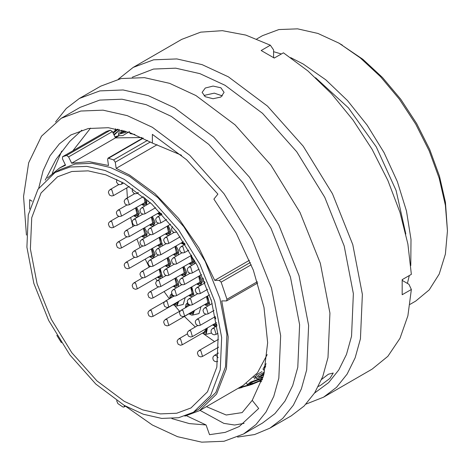 <?xml version="1.0" encoding="UTF-8"?>
<svg xmlns="http://www.w3.org/2000/svg" width="471" height="471" viewBox="0 0 471 471"><rect width="100%" height="100%" fill="white"/><g stroke="black" fill="none" stroke-linecap="round" stroke-linejoin="round"><path stroke-width="0.71" d="M342.364 45.134L339.096 43.25L362.864 59.305L382.576 77.591L400.744 99.293L416.67 123.579L429.74 149.513L439.449 176.095L445.431 202.312L447.45 230.925L445.366 205.315L439.202 178.285L429.187 150.867L415.716 124.132L399.296 99.093L380.562 76.714L360.233 57.856L339.091 43.244L317.954 33.447L297.625 28.831L278.897 29.579L262.477 35.655L256.754 38.958M409.994 304.378L415.71 301.075L429.187 289.895L439.202 274.045L445.366 254.134L447.45 230.925M56.832 335.34L61.43 342.735M116.62 400.633L117.862 403.588L122.784 406.932L123.891 407.085L125.074 405.855M124.273 401.363L96.879 380.851L71.845 352.726L51.327 319.403L37.085 283.754L30.362 248.847L31.716 217.69L41.048 192.969L57.544 176.808L71.845 171.515L88.159 170.867L105.863 174.882L124.273 183.419L151.668 203.925L176.707 232.056L197.225 265.379L211.461 301.028L218.191 335.929L216.831 367.086L207.505 391.807L191.008 407.968L176.707 413.267L160.387 413.915L142.684 409.894L124.273 401.363M124.273 179.38L152.686 200.652L178.65 229.819L199.928 264.378L214.694 301.346L221.67 337.548L220.263 369.853L210.584 395.493L193.475 412.255L178.65 417.742L161.73 418.419L143.367 414.25L124.273 405.396L95.866 384.13L69.902 354.963L48.625 320.404L33.859 283.436L26.882 247.234L28.289 214.923L37.963 189.289L55.072 172.527L69.902 167.034L86.823 166.363L105.18 170.531L124.273 179.38M55.072 172.527L60.3 169.507L75.13 164.02L92.051 163.343L110.408 167.511L129.501 176.366L157.915 197.632L183.878 226.798L205.156 261.358L219.922 298.326L226.898 334.528L225.491 366.838L215.812 392.473L198.709 409.234L193.475 412.255M261.64 381.704L259.221 381.28M315.588 77.744L348.41 107.871L376.282 146.899L396.14 190.543L405.819 234.034M402.558 279.45L402.263 280.451M290.731 57.65L303.147 63.997L325.814 79.852L347.474 100.535L367.174 125.139L384.042 152.575L397.33 181.623L406.455 211.008L411.006 239.421L410.789 265.609M409.293 275.564L407.403 283.418M157.149 144.697L116.143 168.377L129.501 175.041L154.871 193.504L178.544 218.367L198.945 247.97L214.711 280.333L249.406 260.304M267.181 354.592L257.478 372.867L243.301 385.355L199.516 410.635L184.844 416.123M257.725 282.936L226.628 300.887L221.7 300.922L228.17 336.8L226.421 368.722L216.595 394.039L199.516 410.635M47.4 178.067L59.493 168.106L65.54 165.174L62.472 158.868L62.59 156.743L66.588 155.43L110.379 130.149L106.481 131.415L62.696 156.69M273.61 51.68L281.358 53.971M273.61 57.615L274.622 57.862M114.765 131.079L115.607 128.771M110.379 130.149L112.369 131.609L68.578 156.884L66.588 155.43M141.848 137.526L115.436 137.909L112.369 131.609M115.436 137.909L71.645 163.19L89.231 161.677L108.507 165.521L107.641 159.357L108.042 158.126L113.641 159.916L147.517 140.358M124.373 405.454L124.309 406.296M226.628 300.887L226.94 299.262L221.129 282.158L219.25 280.398L214.711 280.333M116.143 168.377L115.277 162.212L113.641 159.916M71.645 163.19L68.578 156.884M124.65 130.956L121.895 132.151M119.434 131.444L118.433 134.235L125.745 132.386M121.877 130.184L120.417 132.928L125.804 131.297M114.029 135.03L118.298 131.303L119.504 129.596M118.256 129.313L113.14 133.193M256.106 380.539L255.076 381.121M257.784 380.026L251.708 382.311L252.456 383.588L262.371 379.544M263.719 374.957L260.787 376.205L258.573 376.541M265.732 365.861L263.937 370.182L263.018 369.076L266.091 363.689M264.449 372.084L258.049 375.546L256.277 378.396L255.435 377.189L256.713 374.733L261.97 371.607M260.286 376.335L264.043 373.662M255.523 377.318L254.305 379.02M115.136 134.153L114.359 134.624M129.525 131.521L122.796 135.571L119.092 135.689M134.877 134.494L130.09 133.611L129.725 132.569M121.124 133.311L123.596 130.65M113.794 134.535L118.574 130.885M119.01 135.536L115.036 136.867M115.006 137.026L118.474 135.866M257.478 382.093L251.814 384.442L239.362 388.01L249.924 385.019M262.494 379.143L258.591 379.803L252.368 381.893L249.518 383.794L252.456 383.588M264.19 373.132L258.432 377.395L261.629 377.412L263.224 376.747M256.277 378.396L259.103 378.849L262.924 377.748M258.779 378.89L262.895 377.854M258.891 379.014L250.566 382.069L247.251 384.542L249.742 384.654L258.685 381.539L262.306 379.738M249.447 384.707L258.22 381.757M249.5 384.772L239.786 387.386M242.047 387.533L241.835 387.097M261.629 377.412L260.787 376.205M122.066 130.237L122.584 131.409M318.337 386.461L320.639 385.272L329.859 378.448L333.233 373.014L328.417 374.209L321.611 379.379M220.87 87.771L213.092 86.046L205.315 88.042L202.094 92.393L205.315 96.749L213.092 98.745L220.87 97.02L224.09 92.393L220.87 87.771M204.108 95.931L205.315 95.113L214.276 93.111L222.371 95.925M125.451 406.19L152.38 425.019L177.526 436.676L201.712 442.169L223.996 441.28L243.531 434.05L262.482 423.105L274.87 413.673L285.02 401.033L292.703 385.449L297.766 367.262L299.621 324.702L290.43 277.019L270.978 228.323L242.948 182.807L208.753 144.385L171.332 116.372L146.181 104.709L122.001 99.222L99.711 100.105L80.176 107.341L61.224 118.286L41.513 136.201L28.69 162.813L23.55 196.466L26.411 235.064M243.531 434.05L255.918 424.618L266.068 411.972L273.751 396.388L278.808 378.201L280.669 335.64L271.473 287.964L252.026 239.268L223.996 193.746L189.801 155.324L152.38 127.311L127.229 115.654L103.049 110.161L80.759 111.05L61.224 118.286M237.543 437.076L254.575 434.55L269.83 428.204L282.765 418.354L293.362 405.148L301.393 388.875L306.674 369.882L308.611 325.432L299.014 275.635L278.702 224.779L249.43 177.243L213.71 137.12L174.629 107.859L148.365 95.684L123.114 89.949L99.834 90.879L79.434 98.433L66.311 108.465L55.607 121.954M269.83 428.204L291.166 415.887L304.101 406.037L314.699 392.832L322.723 376.553L328.01 357.56L329.947 313.115L320.351 263.318L300.039 212.462L270.766 164.927L235.047 124.797L195.965 95.542L169.701 83.367L144.45 77.633L121.171 78.557L100.77 86.111L79.434 98.433M314.569 393.032L328.623 382.64L338.773 369.994L346.456 354.41L351.519 336.223L353.374 293.668L344.183 245.986L324.731 197.29L296.701 151.774L262.506 113.352L225.085 85.333L199.934 73.676L175.754 68.183L153.464 69.072L132.263 77.268M305.985 404.118L323.583 397.171L336.518 387.321L347.115 374.115L355.146 357.836L360.427 338.843L362.364 294.399L352.767 244.602L332.455 193.746L303.183 146.21L267.469 106.081L228.388 76.826L202.124 64.651L176.866 58.916L153.593 59.841L133.187 67.394L118.368 79.163M323.583 397.171L372.072 369.176L387.898 356.317L399.967 338.313L407.874 315.776L411.348 289.471L402.199 294.752L402.199 279.656L411.348 274.375L407.874 244.06L399.967 212.392L387.898 180.458L372.072 149.325L353.026 120.052L331.401 93.629L307.934 70.95L283.412 52.787L274.263 58.068L261.193 50.521L270.342 45.24L245.821 35.095L222.353 30.668L200.728 32.122L181.682 39.399L133.187 67.394M206.398 406.661L226.174 415.01L242.153 412.59L252.226 400.374L263.736 374.91L267.663 342.723L264.025 307.439L253.333 270.177L236.271 233.292L213.916 199.109L217.92 194.099L186.551 159.728L152.38 134.37L152.38 143.049L129.89 132.628L108.259 127.712L88.336 128.512L70.862 134.971L59.334 143.861L49.997 155.866L43.085 170.72L38.757 188.064M171.856 418.613L189.401 423.606L206.045 424.972L186.516 415.758M252.226 400.374L258.726 408.463L239.209 426.532L225.185 432.372L209.536 434.668L206.045 424.972M29.62 209.018L29.673 199.733L32.087 201.235M72.846 150.82L90.556 128.124M45.204 180.146L56.084 159.251L69.843 141.353L81.854 130.149M152.38 143.049L181.5 155.247M270.342 45.24L273.61 49.897L273.61 57.656M402.228 280.433L408.946 284.313L411.348 289.471M52.287 173.228L61.695 151.126M244.125 423.358L234.611 425.042L223.843 423.364L199.981 410.365M178.762 301.275L176.99 305.956L183.201 304.454L185.244 297.537M173.993 296.088L171.662 295.7L170.319 298.214M173.752 304.396L176.813 304.619L177.614 301.94M194.541 310.43L192.757 315.064L198.968 313.556L201.029 306.686M189.807 305.22L187.429 304.802L186.086 307.369M189.507 313.486L192.58 313.721L193.393 311.095M214.758 327.192L214.511 326.079M203.007 332.785L206.027 332.985L206.398 328.487M213.098 324.619L216.154 324.837L216.742 324.001M168.447 267.522L168.235 267.128M157.991 276.895L161.041 277.113L159.169 269.277M184.238 276.665L184.002 276.23M173.746 285.985L176.813 286.215L174.924 278.367M199.998 285.756L199.775 285.338M189.495 295.082L192.58 295.323L190.726 287.504M205.309 304.213L208.353 304.425L206.481 296.595M160.476 246.998L160.317 246.71M150.008 256.377L153.075 256.601L151.385 248.941M176.266 256.142L176.089 255.812M165.763 265.467L168.842 265.709L167.14 258.031M192.027 265.226L191.856 264.92M181.512 274.558L184.614 274.811L182.895 267.122M197.325 283.695L200.381 283.919L198.703 276.259M152.675 226.592L152.463 226.204M142.218 235.971L145.268 236.189L143.443 228.394M168.435 235.683L168.235 235.312M158.032 245.103L161.041 245.291L159.198 237.484M184.232 244.826L184.002 244.414M173.781 254.193L176.813 254.399L174.953 246.574M189.536 263.289L192.58 263.501L190.761 255.712M144.703 206.068L144.55 205.786M134.235 215.447L137.302 215.677L135.566 207.964M160.464 215.159L160.317 214.888M150.049 224.579L153.075 224.785L151.368 217.102M165.798 233.675L168.842 233.887L167.123 226.192M181.553 242.765L184.414 243.136M142.195 204.137L145.268 204.367L144.226 197.396M158.009 213.269L161.153 213.375M126.746 187.923L127.406 197.867M130.667 217.508L132.963 226.504M136.943 239.015L140.152 247.487M145.251 259.121L149.213 267.081M155.512 278.326L157.014 280.798M164.073 291.573L169.325 298.785M174.841 305.744L179.586 311.272M184.367 316.453L195.271 326.968M203.696 333.951L214.54 341.581M215.853 318.938L214.423 317.136M150.408 141.93L115.277 162.212M143.243 138.197L108.777 158.097M219.25 280.398L250.307 262.465M251.243 264.773L221.129 282.158M226.94 299.262L257.343 281.711M173.316 304.649L173.976 305.09L178.038 301.693M189.071 313.739L189.748 314.198L193.816 310.848M202.565 333.038L203.195 333.462L206.757 328.281M207.428 327.893L206.204 334.328L211.42 333.062M212.662 324.872L213.322 325.314L216.901 325.008M215.653 317.919L214.805 316.918M212.686 328.387L214.405 328.558L216.124 334.339L214.299 334.799L212.692 334.339L211.432 333.079L210.979 331.142L211.373 329.747L212.686 328.387L217.007 325.891M157.555 277.148L158.209 277.584L162.295 275.947L159.557 269.053M160.252 268.647L162.495 277.602M173.304 286.238L173.976 286.692L178.067 285.043L175.312 278.143M176.007 277.737L178.697 282.594L178.191 286.798M189.059 295.329L189.748 295.794L193.834 294.169L191.114 287.281M191.809 286.874L193.993 295.865M204.867 304.466L205.521 304.902L209.607 303.265L206.869 296.371M207.57 295.965L209.795 304.925M149.572 256.63L150.243 257.078L154.311 255.535L151.768 248.717M152.457 248.323L155.159 254.199L153.252 257.943L153.746 257.825M165.327 265.721L166.01 266.18L170.084 264.631L167.523 257.808M168.212 257.407L170.932 263.295L169.018 267.045L169.448 266.945M181.076 274.811L181.782 275.288L185.857 273.733L183.278 266.898M183.973 266.498L186.699 272.391L184.791 276.153L185.374 276.012M196.884 283.948L197.549 284.39L201.623 282.853L199.08 276.041M199.769 275.641L202.471 281.517L200.558 285.255L201.076 285.132M141.783 236.224L142.436 236.666L146.522 235.053L143.832 228.17M144.526 227.77L147.176 232.645L146.622 236.807M157.591 245.356L158.209 245.768L162.295 244.149L159.587 237.26M160.281 236.86L162.424 245.868M173.346 254.446L173.976 254.87L178.067 253.245L175.342 246.351M176.036 245.95L178.727 250.896L178.103 255.076M189.095 263.542L189.748 263.978L193.834 262.365L191.144 255.488M194.541 260.216L193.917 264.137M133.799 215.7L134.471 216.154L138.545 214.588L135.948 207.746M136.637 207.346L139.387 213.239L137.479 217.019L137.962 216.901M149.607 224.838L150.243 225.256L154.311 223.707L151.75 216.884M152.439 216.483L155.159 222.365L153.252 226.127L153.664 226.021M165.362 233.928L166.01 234.364L170.084 232.804L167.505 225.974M168.2 225.574L170.926 231.461L169.366 235.147M181.111 243.018L181.782 243.466L184.791 243.707M185.121 244.225L184.791 244.331L185.138 244.249M141.759 204.39L142.436 204.844L146.269 204.096L145.356 198.344M146.793 199.569L146.664 204.938M157.567 213.522L158.209 213.946L161.606 213.863M188.159 304.072L185.633 307.628M185.486 307.716L185.892 304.631L187.629 303.312M172.404 294.97L169.86 298.479M169.707 298.567L170.119 295.523L171.874 294.204M137.944 192.456L137.308 193.375L135.483 193.834L133.876 193.375L132.245 191.173L132.622 188.665M122.177 182.236L121.489 184.243L119.663 184.703L118.062 184.243L116.431 182.041L116.843 179.469M176.649 232.015L174.823 232.468L173.222 232.015L171.956 230.749L171.503 228.812L172.516 226.586M159.116 217.096L160.835 222.883L159.01 223.336L156.749 222.389L155.689 219.68L156.084 218.285L157.396 216.925L159.116 217.096M143.367 208.005L145.086 213.787L143.261 214.246L141 213.298L139.94 210.59L140.334 209.195L141.647 207.835L143.367 208.005M127.617 198.909L129.337 204.697L127.511 205.15L125.251 204.202L124.191 201.494L124.579 200.098L125.898 198.738L127.617 198.909M111.798 189.778L113.517 195.565L111.692 196.018L109.437 195.076L108.371 192.362L108.766 190.967L110.079 189.607L111.798 189.778M182.901 246.757L184.62 252.538L182.795 252.998L180.54 252.05L179.48 249.342L179.869 247.946L181.182 246.586L182.901 246.757M167.087 237.625L168.806 243.407L166.981 243.866L164.726 242.918L163.661 240.21L164.055 238.815L165.368 237.455L167.087 237.625M151.338 228.529L153.057 234.317L151.232 234.77L148.971 233.822L147.912 231.114L148.306 229.718L149.619 228.358L151.338 228.529M135.589 219.439L137.308 225.22L135.483 225.68L133.222 224.732L132.163 222.024L132.557 220.628L133.87 219.268L135.589 219.439M119.769 210.307L121.489 216.089L119.663 216.548L117.409 215.6L116.349 212.892L116.737 211.497L118.05 210.137L119.769 210.307M111.798 221.623L113.517 227.411L111.692 227.87L109.437 226.922L108.371 224.208L108.766 222.818L110.079 221.452L111.798 221.623M127.617 230.755L129.337 236.542L127.511 236.995L125.251 236.053L124.191 233.339L124.579 231.944L125.898 230.584L127.617 230.755M143.367 239.851L145.086 245.632L143.261 246.092L141 245.144L139.94 242.435L140.334 241.04L141.647 239.68L143.367 239.851M159.116 248.941L160.835 254.729L159.01 255.182L156.749 254.24L155.689 251.526L156.084 250.136L157.396 248.77L159.116 248.941M174.929 258.073L176.649 263.86L174.823 264.313L172.569 263.366L171.503 260.657L171.897 259.262L173.21 257.902L174.929 258.073M190.678 267.169L192.398 272.95L190.572 273.41L188.318 272.462L187.258 269.753L187.646 268.358L188.959 266.998L190.678 267.169M119.769 242.153L121.489 247.934L119.663 248.394L117.409 247.446L116.349 244.737L116.737 243.342L118.05 241.982L119.769 242.153M135.589 251.284L137.308 257.066L135.483 257.525L133.222 256.577L132.163 253.869L132.557 252.474L133.87 251.114L135.589 251.284M151.338 260.375L153.057 266.162L151.232 266.615L148.971 265.668L147.912 262.959L148.306 261.564L149.619 260.204L151.338 260.375M167.087 269.471L168.806 275.252L166.981 275.712L164.726 274.764L163.661 272.055L164.055 270.66L165.368 269.3L167.087 269.471M182.901 278.602L184.62 284.384L182.795 284.843L180.54 283.895L179.48 281.187L179.869 279.792L181.182 278.432L182.901 278.602M198.656 287.693L200.375 293.48L198.55 293.933L196.289 292.986L195.23 290.277L195.624 288.882L196.937 287.522L198.656 287.693M143.367 271.62L145.086 277.407L143.261 277.861L141 276.913L139.94 274.204L140.334 272.809L141.647 271.449L143.367 271.62M127.617 262.53L129.337 268.311L127.511 268.77L125.251 267.822L124.191 265.108L124.579 263.719L125.898 262.359L127.617 262.53M159.116 280.716L160.835 286.498L159.01 286.957L156.749 286.009L155.689 283.301L156.084 281.905L157.396 280.545L159.116 280.716M174.929 289.842L176.649 295.629L174.823 296.088L172.569 295.14L171.503 292.426L171.897 291.037L173.21 289.677L174.929 289.842M190.678 298.938L192.398 304.725L190.572 305.179L188.318 304.231L187.258 301.522L187.646 300.127L188.959 298.767L190.678 298.938M206.433 308.028L208.153 313.816L206.327 314.275L204.067 313.327L203.007 310.613L203.401 309.223L204.714 307.863L206.433 308.028M135.589 283.053L137.308 288.835L135.483 289.294L133.222 288.346L132.163 285.638L132.557 284.243L133.87 282.883L135.589 283.053M151.338 292.144L153.057 297.931L151.232 298.39L148.971 297.442L147.912 294.728L148.306 293.339L149.619 291.979L151.338 292.144M167.087 301.24L168.806 307.027L166.981 307.481L164.726 306.533L163.661 303.824L164.055 302.429L165.368 301.069L167.087 301.24M182.901 310.371L184.62 316.153L182.795 316.612L180.54 315.664L179.48 312.956L179.869 311.561L181.182 310.201L182.901 310.371M198.656 319.462L200.375 325.249L198.55 325.708L196.289 324.76L195.23 322.046L195.624 320.657L196.937 319.291L198.656 319.462M180.552 338.973L182.271 344.754L180.446 345.214L178.185 344.266L177.125 341.557L177.52 340.162L178.833 338.802L180.552 338.973M190.678 330.783L192.398 336.571L190.572 337.024L188.318 336.076L187.258 333.368L187.646 331.973L188.959 330.613L190.678 330.783M200.811 350.671L202.53 356.453L200.705 356.912L198.45 355.964L197.384 353.25L197.779 351.861L199.092 350.501L200.811 350.671M218.491 353.032L214.517 355.328L216.236 355.499L218.155 357.695M151.338 310.56L153.057 316.347L151.232 316.8L148.971 315.853L147.912 313.144L148.306 311.749L149.619 310.389L151.338 310.56M167.087 319.65L168.806 325.437L166.981 325.897L164.726 324.949L163.661 322.235L164.055 320.845L165.368 319.485L167.087 319.65M253.416 377.512L255.376 376.382M59.493 168.106L65.328 164.738M115.395 137.832L119.098 135.695M125.557 406.126L123.891 407.085M106.375 131.462L62.59 156.743M142.872 138.015L108.042 158.126M117.644 129.184L112.787 132.475M241.8 387.598L238.726 388.328M118.433 134.235L119.028 135.571M247.251 384.542L246.527 383.312M173.169 304.731L175.866 306.015L176.99 305.956M188.924 313.821L191.632 315.117L192.757 315.064M202.418 333.127L205.079 334.381L206.204 334.328M212.515 324.955L215.206 326.232L216.33 326.179M157.408 277.231L158.344 277.884L160.923 278.508M173.163 286.321L175.866 287.61L176.813 287.593M188.918 295.417L189.884 296.094L192.527 296.706M204.726 304.549L205.65 305.196L208.247 305.82M149.425 256.713L152.127 257.996L153.252 257.943M165.18 265.803L167.894 267.104L169.018 267.045M180.935 274.893L183.666 276.206L184.791 276.153M196.743 284.031L199.433 285.308L200.558 285.255M141.636 236.307L144.326 237.584L145.321 237.555M157.444 245.444L160.093 246.686L161.035 246.674M173.198 254.534L175.866 255.794L176.943 255.747M188.948 263.625L191.632 264.896L192.651 264.867M133.652 215.783L136.355 217.072L137.479 217.019M149.46 224.92L152.127 226.18L153.252 226.127M165.215 234.01L167.894 235.282L169.018 235.229M180.97 243.101L183.666 244.39L184.791 244.331M141.618 204.473L144.326 205.762L145.251 205.75M157.426 213.604L160.093 214.87L160.97 214.864M186.357 303.978L187.434 302.853M170.59 294.875L171.674 293.733M148.141 200.74L148.971 201.977L150.455 202.813M138.356 192.769L137.308 193.375M123.596 183.031L121.489 184.243M166.669 219.51L160.835 222.883M161.989 214.276L157.396 216.925M155.624 207.705L145.086 213.787M150.379 202.789L141.647 207.835M143.296 196.637L129.337 204.697M134.629 193.699L125.898 198.738M129.284 186.463L113.517 195.565M118.816 184.567L110.079 189.607M188.8 250.125L184.62 252.538M185.162 244.29L181.182 246.586M180.163 236.854L168.806 243.407M174.152 232.38L165.368 237.455M170.596 224.19L153.057 234.317M158.433 223.272L149.619 228.358M159.981 212.133L137.308 225.22M142.684 214.175L133.87 219.268M146.092 201.888L121.489 216.089M126.84 205.062L118.05 210.137M138.121 213.204L113.517 227.411M118.816 216.413L110.079 221.452M153.893 222.359L129.337 236.542M134.629 225.544L125.898 230.584M169.666 231.444L145.086 245.632M150.379 234.635L141.647 239.68M183.449 241.67L160.835 254.729M166.133 243.731L157.396 248.77M191.744 255.147L176.649 263.86M181.947 252.862L173.21 257.902M199.062 269.106L192.398 272.95M195.983 262.942L188.959 266.998M203.142 278.078L203.46 280.781L204.814 282.1M146.092 233.734L121.489 247.934M126.84 236.907L118.05 241.982M161.865 242.889L137.308 257.066M142.684 246.021L133.87 251.114M177.632 251.973L153.057 266.162M158.433 255.117L149.619 260.204M193.404 261.052L168.806 275.252M174.152 264.225L165.368 269.3M201.606 274.581L184.62 284.384M190.001 273.339L181.182 278.432M207.593 289.312L200.375 293.48M205.103 282.806L196.937 287.522M211.638 301.623L210.979 299.415M169.66 263.212L145.086 277.407M150.296 266.456L141.647 271.449M153.893 254.134L129.337 268.311M134.547 257.36L125.898 262.359M185.433 272.297L160.835 286.498M166.045 275.547L157.396 280.545M201.205 281.452L176.649 295.629M181.859 284.678L173.21 289.677M209.518 294.84L192.398 304.725M197.614 293.774L188.959 298.767M214.005 310.436L208.153 313.816M212.191 303.542L204.714 307.863M161.865 274.664L137.308 288.835M142.684 277.796L133.87 282.883M177.632 283.742L153.057 297.931M158.433 286.886L149.619 291.979M193.398 292.827L168.806 307.027M174.152 296L165.368 301.069M209.171 301.982L184.62 316.153M190.001 305.114L181.182 310.201M215.382 316.583L200.375 325.249M205.75 314.204L196.937 319.291M217.955 333.285L216.124 334.339M206.851 330.565L182.271 344.754M187.264 333.933L178.833 338.802M216.519 322.641L192.398 336.571M197.696 325.567L188.959 330.613M218.644 347.151L202.53 356.453M218.426 339.332L199.092 350.501M214.517 355.328L213.204 356.688L212.81 358.084L213.263 360.021L214.523 361.281L216.13 361.74L217.743 361.392M177.632 302.158L153.057 316.347M164.479 301.811L149.619 310.389M193.398 311.237L168.806 325.437M180.44 310.783L165.368 319.485"/></g></svg>
